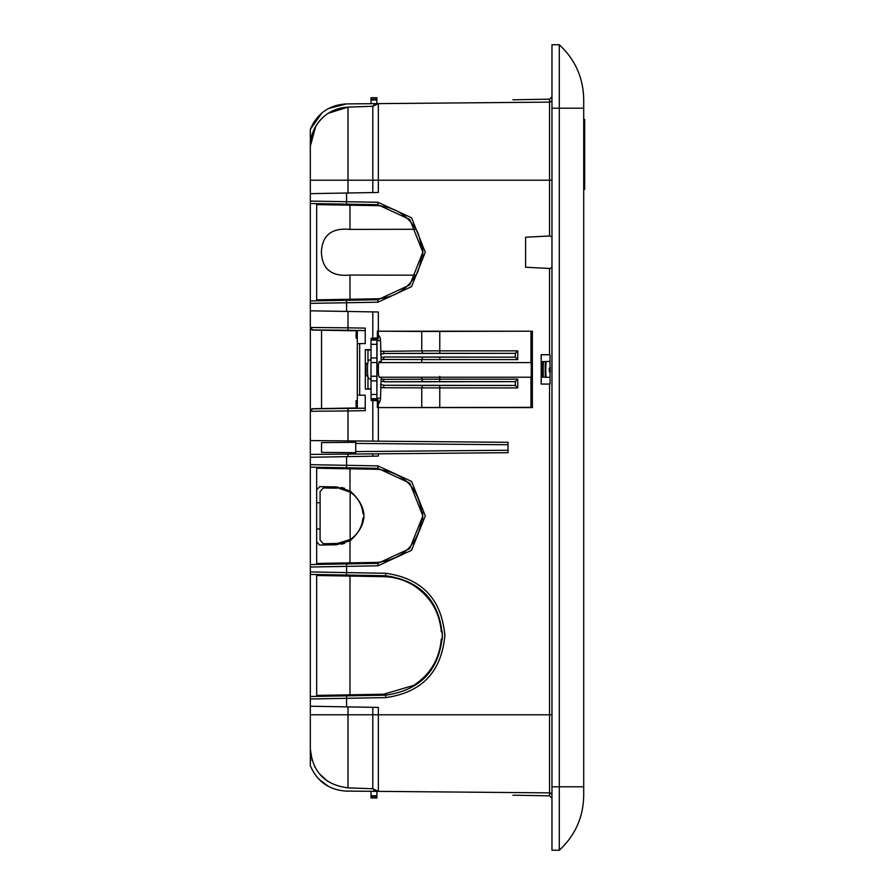 <?xml version="1.0" encoding="UTF-8"?>
<svg xmlns="http://www.w3.org/2000/svg" width="895" height="895" viewBox="0 0 895 895"><rect width="100%" height="100%" fill="white"/><g stroke="black" fill="none" stroke-linecap="round" stroke-linejoin="round"><path stroke-width="1.34" d="M310.319 330.445L310.319 427.855M378.339 407.583L378.339 441.179L372.812 441.123L372.812 400.58L377.377 400.792L377.377 407.583L532.38 407.583L532.38 331.195L378.339 331.195L378.339 311.997L310.319 310.811L310.319 203.478L310.319 327.492A2.439 2.439 -0 0 0 312.724 329.931L310.319 327.492L348.01 327.827L348.01 311.471M310.319 752.046L310.319 722.299M312.154 760.649L310.319 748.835C312.444 771.926 325.008 784.937 348.01 787.868L372.812 788.741L372.812 714.781L378.339 714.781L378.339 707.419L310.319 706.233L310.319 696.489L310.319 765.639C317.154 781.615 329.248 790.106 346.589 791.102L345.85 791.079M346.578 695.851L310.319 696.489L310.319 567.027L377.914 565.808L377.847 563.369L346.578 563.917L346.589 572.599L385.711 573.281C421.858 578.36 441.571 599.091 444.837 635.45C441.571 671.809 421.858 692.54 385.711 697.619L385.656 695.169L346.578 695.851L346.589 698.301L385.711 697.619M312.724 330.065L321.551 330.21L321.551 408.567L312.724 408.713L310.319 411.152L310.319 454.425L348.01 454.089L310.319 454.425L310.319 567.027M310.319 411.152L310.319 327.626M346.589 311.438L346.589 302.745L377.914 302.197L411.555 286.657L425.282 252.222L411.555 217.798L377.914 202.259L310.319 201.084L310.319 203.478L310.319 193.644L378.339 192.459L378.339 180.219L549.552 180.219L549.552 235.978L525.611 237.231L525.611 267.225L549.552 268.478L551.969 267.672M315.745 126.307L310.319 146.165L310.319 193.644M372.812 192.559L372.812 106.259L348.01 107.132A39.056 39.056 0 0 0 310.319 146.165L310.319 129.361L314.156 121.72M328.554 108.496L346.589 103.898L335.312 105.666M321.965 112.927L310.319 129.361C317.154 113.385 329.248 104.894 346.589 103.898L378.339 103.63L346.589 103.898M310.364 203.523L377.847 204.698L377.914 202.259M310.319 146.165A39.056 39.056 0 0 1 348.01 107.132L328.308 113.273M310.319 180.219L348.01 180.219L348.01 107.132C333.242 108.138 322.189 115.063 314.85 127.918C309.972 140.325 309.972 140.325 314.85 127.918L314.704 128.175M377.914 302.197L377.847 299.758L310.364 300.933M346.578 300.295L346.589 302.745L310.319 303.371M312.724 408.713L312.724 408.847A2.439 2.439 0 0 0 310.319 411.286L348.01 410.95L348.01 440.911L310.319 440.575L372.812 441.123M378.339 441.179L508.036 442.309L508.036 452.691L348.01 454.089L348.01 456.607M355.718 440.978L355.718 442.309L321.551 442.622L321.551 452.378L355.718 452.68L355.718 454.022L355.718 440.978M310.319 457.267L378.339 456.081L378.339 453.821M310.319 464.662L377.914 465.881L411.577 481.409L425.304 515.844L411.566 550.28L377.914 565.819M310.319 467.145L377.847 468.32L409.809 483.121L422.843 515.844L409.809 548.568L377.847 563.369M316.662 494.845L316.662 488.39M310.319 564.555L346.578 563.917M310.319 571.927L346.589 572.599L346.578 575.049L385.656 575.731C420.348 580.654 439.255 600.556 442.376 635.45C439.255 670.344 420.348 690.246 385.656 695.169M310.319 574.411L346.578 575.049M321.551 574.612L350.236 575.105M310.319 698.973L346.589 698.301L346.589 706.871M327.749 781.357L319.067 773.47M314.85 767.082C309.972 754.675 309.972 754.675 314.85 767.082M346.589 791.102L378.339 791.37A7.328 7.328 0 0 1 372.812 788.741L378.339 791.37L345.526 791.068M328.957 786.716L319 779.344M320.925 781.178L325.847 784.915M444.815 637.083L444.815 633.817M439.769 376.325L439.769 379.178L517.757 379.178L515.341 381.617L515.341 385.476L439.792 385.476L439.769 387.915L517.757 387.915L515.307 385.443L384.526 385.275A2.439 0.973 90.2 0 0 383.552 387.748L380.543 387.412M515.307 385.443L515.307 381.639L384.526 381.818L381.192 381.113M515.307 353.335L439.792 353.301L439.769 350.862L421.758 350.885L421.758 331.463L439.769 331.43L439.769 350.862L517.757 350.862L515.341 353.301L515.341 357.161L439.792 357.161L439.769 359.6L517.757 359.6L515.307 357.139L515.307 353.335L384.526 353.469L380.543 354.174L384.526 353.503M515.307 357.139L384.526 356.993A2.439 0.973 90.2 0 0 383.552 359.432L421.758 359.577L421.758 362.576M525.611 267.225L525.611 237.231M549.552 235.978L551.969 236.783M512.913 795.196L549.575 795.834L549.552 792.869L551.365 793.697L549.552 792.869A2.439 2.439 0 0 1 551.969 795.308A2.439 2.439 0 0 0 549.552 792.869L378.339 791.37L378.339 714.781L551.969 714.781M377.914 103.63L549.552 102.131L549.552 180.219L551.969 180.219M372.812 106.259L378.339 103.63A7.328 7.328 0 0 0 372.812 106.259A7.328 7.328 0 0 1 378.339 103.63L378.339 180.219L348.01 180.219L348.01 192.984M541.195 384.078L541.195 354.7L550.056 354.7L550.056 384.078L541.195 384.078L550.022 384.033L550.022 354.744L541.229 354.744L541.229 361.681L550.022 361.39M321.551 203.713L350.236 204.217M378.339 331.195L377.377 331.195L377.377 337.986L372.812 338.198L372.812 311.896M321.551 408.567L357.306 407.941L357.306 395.142L365.238 395.21L365.238 408.232L312.724 408.847M348.054 408.512L348.01 410.95L365.238 410.66L365.238 408.232M372.812 400.58L371.134 400.546L371.134 398.689M371.134 389.124L365.328 389.124L365.328 349.654L367.968 350.09L367.968 362.184M371.134 349.654L365.328 349.654M371.134 340.1L371.134 338.232L371.257 338.959L378.261 338.847L377.377 337.986M372.812 338.198L371.134 338.232M357.306 395.142L357.306 343.635L365.238 343.568L365.238 328.118L348.01 327.827L348.054 330.266L312.724 329.931M321.551 330.21L357.306 330.837L357.306 332.291L356.087 332.291L356.087 338.153L357.306 338.153L357.306 339.239M357.306 343.635L357.306 330.479L365.238 330.613M357.306 399.539L357.306 408.299L365.238 408.165M372.812 456.17L372.812 453.877M377.914 465.881L377.847 468.32M319.638 486.634L316.662 490.091L316.662 468.23L377.802 469.293C402.985 472.616 417.618 486.824 421.702 511.918L422.686 511.94L422.686 519.749L421.702 519.771C417.618 544.865 402.985 559.073 377.802 562.396L316.662 563.458L316.662 541.598L319.537 545.066L336.486 544.764L349.979 540.86L349.979 562.888M385.711 573.281L385.656 575.731M442.264 639.142L442.264 631.758L441.28 631.736C439.512 611.844 430.294 596.428 413.613 585.475C404.439 579.848 394.482 576.906 383.72 576.671L349.979 576.078L349.979 694.822L383.72 694.229L413.613 685.425C430.294 674.472 439.512 659.056 441.28 639.164L442.264 639.142M348.01 706.893L348.01 714.781L372.812 714.781L372.812 707.33M439.792 381.617L422.731 381.639L421.758 379.2L439.769 379.178L439.792 381.617L515.307 381.639M541.229 384.033L541.229 361.681L541.229 377.097L550.022 377.388M316.662 300.821L316.662 204.608L377.802 205.671C394.482 207.081 407.158 214.945 415.828 229.277C417.752 231.268 419.699 237.488 421.679 247.96L422.653 247.971L422.843 252.222L422.653 256.485L421.679 256.496C419.699 266.956 417.752 273.188 415.828 275.179C407.158 289.51 394.482 297.375 377.802 298.773L349.979 299.266L349.979 275.056L415.828 275.179M377.847 299.758L409.809 284.946L422.843 252.222L409.809 219.499L377.847 204.698M512.913 102.455C512.913 98.931 512.913 98.931 512.913 102.455L549.575 102.131L551.32 101.348M377.377 331.195L421.758 331.463M439.769 331.43L532.38 331.195M532.38 407.583L530.97 407.348L530.97 377.22M530.97 362.576L530.97 331.43M531.238 362.576L531.25 376.325M377.377 407.583L530.97 407.348M378.261 331.34L378.261 338.847M371.134 400.546L371.257 399.819L378.261 399.931L378.261 407.438M377.377 400.792L378.261 399.931M371.056 388.698L365.328 389.124M367.968 376.605L367.968 388.687M367.632 363.918L365.921 363.236L365.921 375.542L367.487 375.52M371.056 350.079L367.968 350.09M348.054 330.266L365.238 330.557L365.238 328.118M349.979 540.86L350.18 540.725C368.393 524.134 368.393 507.554 350.18 490.963L336.486 486.925L319.537 486.634M512.913 792.545C512.913 796.069 512.913 796.069 512.913 792.545M381.192 357.62L384.526 356.96M381.192 381.158L384.526 381.818M380.543 384.57L384.526 385.275L380.543 384.604M421.758 377.22L421.758 379.2L383.552 379.346A2.439 0.973 89.8 0 0 384.526 381.785L422.731 381.639M439.769 407.348L439.769 387.915L383.552 387.748M383.552 351.03A2.439 0.973 89.8 0 0 384.526 353.469L422.731 353.335L421.758 350.885L380.543 351.366M439.769 359.6L421.758 359.577L422.731 357.139L439.792 357.161M381.192 357.664L384.526 356.993L422.731 357.139M415.828 229.277L349.979 229.4C331.642 227.699 322.111 235.307 321.406 252.222C322.111 269.149 331.642 276.756 349.979 275.056M551.969 99.692A2.439 2.439 180 0 1 549.552 102.131M338.936 488.267L350.426 492.284C357.821 497.441 361.994 504.511 362.945 513.484L363.929 513.495L363.929 518.194L362.945 518.205C361.994 527.177 357.821 534.248 350.426 539.417L337.325 543.5L323.296 543.746L320.086 540.099L320.086 528.923L316.662 529.057L316.662 490.091M327.369 563.279L318.273 563.436M316.662 696.377L316.662 695.404L349.979 694.822M316.662 695.404L316.662 575.496L349.979 576.078M327.413 575.686L318.273 575.53M316.662 299.847L349.979 299.266M327.413 204.798L318.273 204.642M334.808 486.891L330.546 488.066M316.662 502.632L320.086 502.766L320.086 491.59L320.086 540.099M344.653 488.346L341.342 487.451M344.664 543.343L341.319 544.238M330.546 543.623L334.808 544.798M316.662 541.598L316.662 529.057M320.086 502.766L320.086 503.684M320.086 505.865L320.086 525.824M320.086 528.005L320.086 528.923M320.086 531.954L320.086 532.581M320.086 499.734L320.086 499.108M323.296 487.943L337.325 488.189L323.296 487.943L320.086 491.59M338.936 543.422L323.296 543.746M316.662 468.23L316.662 467.246M316.662 564.443L316.662 563.458M316.662 575.496L316.662 574.523M316.662 204.608L316.662 203.635M376.873 97.723L371.011 97.779L376.873 97.723L376.918 103.641M371.067 103.686L371.022 99.289L376.884 99.233M371.033 99.983L376.896 99.938M371.022 99.289L371.011 97.779M550.224 367.599L550.224 372.208M546.051 377.265A12.206 1.152 -90 0 1 546.129 361.513M550.246 372.477L549.273 371.503A11.724 1.108 -90 0 1 549.273 368.304L550.246 367.33M542.885 362.878A7.328 0.694 90 0 0 542.392 369.12A7.328 0.694 90 0 0 542.75 376.325A7.328 0.694 90 0 0 542.885 376.929M376.884 796.483L376.873 797.993L371.011 797.948L371.022 796.438L376.884 796.483L376.929 791.359M371.011 797.948L376.873 797.993M371.067 791.314L371.033 795.733L376.896 795.789M371.033 795.733L371.022 796.438M378.261 334.853A8.301 8.212 90 0 1 380.543 340.592L381.192 362.576M371.28 340.1L377.075 340.1L376.896 398.689A165.978 1.443 -90 0 1 376.884 394.471L376.873 380.856A165.978 1.443 -90 0 1 376.873 376.247L376.873 362.542A165.978 1.443 -90 0 1 376.873 357.944L376.884 344.318A165.978 1.443 -90 0 1 376.896 340.1L371.033 340.1A165.978 1.443 90 0 0 371.022 344.318L376.884 344.318M376.896 338.869A8.301 8.212 90 0 1 377.063 340.1M376.896 398.689L371.033 398.689A165.978 1.443 90 0 1 371.022 394.471L376.884 394.471M371.022 394.471L371.011 380.856L376.873 380.856M371.011 380.856A165.978 1.443 90 0 1 371.011 376.247L376.873 376.247M371.011 376.247L371.011 362.542L376.873 362.542M371.011 362.542A165.978 1.443 90 0 1 371.011 357.944L376.873 357.944M371.011 357.944L371.022 344.318M356.848 400.636L356.087 400.636L356.087 406.498L356.848 406.498M376.896 399.908A8.301 8.212 -90 0 0 377.063 398.689M371.011 360.114L368.841 360.114A9.274 1.376 90 0 0 367.465 369.4A9.274 1.376 90 0 0 368.841 378.674L371.011 378.674M377.075 398.197L380.543 398.197A8.301 8.212 90 0 1 378.261 403.936M380.543 398.197L381.192 377.22M583.708 99.334C583.283 77.686 575.149 59.495 559.297 44.75L551.969 44.75L551.969 850.25L559.297 850.25C575.149 835.505 583.283 817.314 583.708 795.666L583.708 99.334C583.283 77.686 575.149 59.495 559.297 44.75L559.297 850.25C575.149 835.505 583.283 817.314 583.708 795.666C583.283 817.314 575.149 835.505 559.297 850.25M583.708 125.423L584.681 125.423L584.681 189.483L583.708 189.483M583.708 119.415L584.681 119.415L584.681 125.423M583.708 175.856L584.681 175.856M346.578 204.149L346.589 193.007M346.578 467.772L346.589 456.629M348.01 787.868L348.01 714.781L310.319 714.781M549.552 384.078L549.552 792.869M549.552 268.478L549.552 354.7M359.667 395.165L359.667 343.613M508.036 444.748L355.718 443.417M508.036 450.252L355.718 451.583M439.792 385.476L422.731 385.443L421.758 387.893L421.758 407.314M384.526 385.275L422.731 385.443M439.792 353.301L422.731 353.335M512.913 99.804L549.575 99.166L549.575 102.131M371.011 358.392L370.183 360.114M371.011 380.386L370.194 378.674M349.979 468.812L349.979 490.84M517.757 387.915L517.757 379.178M517.757 359.6L517.757 350.862M383.552 379.346L381.192 378.876M381.192 359.902L383.552 359.432M349.979 229.4L349.979 205.19M350.158 492.105L350.158 539.584M545.379 377.242A14.365 1.365 -90 0 1 545.447 361.535M545.861 377.254A13.884 1.32 -90 0 1 545.928 361.524M543.41 377.175A14.644 1.387 -90 0 1 543.466 361.602M542.907 377.153A14.152 1.342 -90 0 1 542.974 361.614L542.907 377.153M549.273 371.503L549.91 371.503M549.91 368.304L549.273 368.304M377.075 340.592L380.543 340.592M356.848 332.291L356.848 338.153M378.898 376.381L379.67 377.22M380.062 362.576L380.017 362.419A7.954 1.175 -90 0 0 378.428 365.54A7.954 1.175 -90 0 0 378.876 376.325M551.969 108.217L583.708 108.217M551.969 786.783L583.708 786.783M549.575 795.834L551.969 798.273M549.575 99.166L551.969 96.727M542.907 362.576L541.229 362.576M531.753 362.576L378.853 362.576M531.652 377.22L379.245 377.22M367.733 363.918L365.775 363.918M367.856 375.878L365.328 375.878"/></g></svg>
